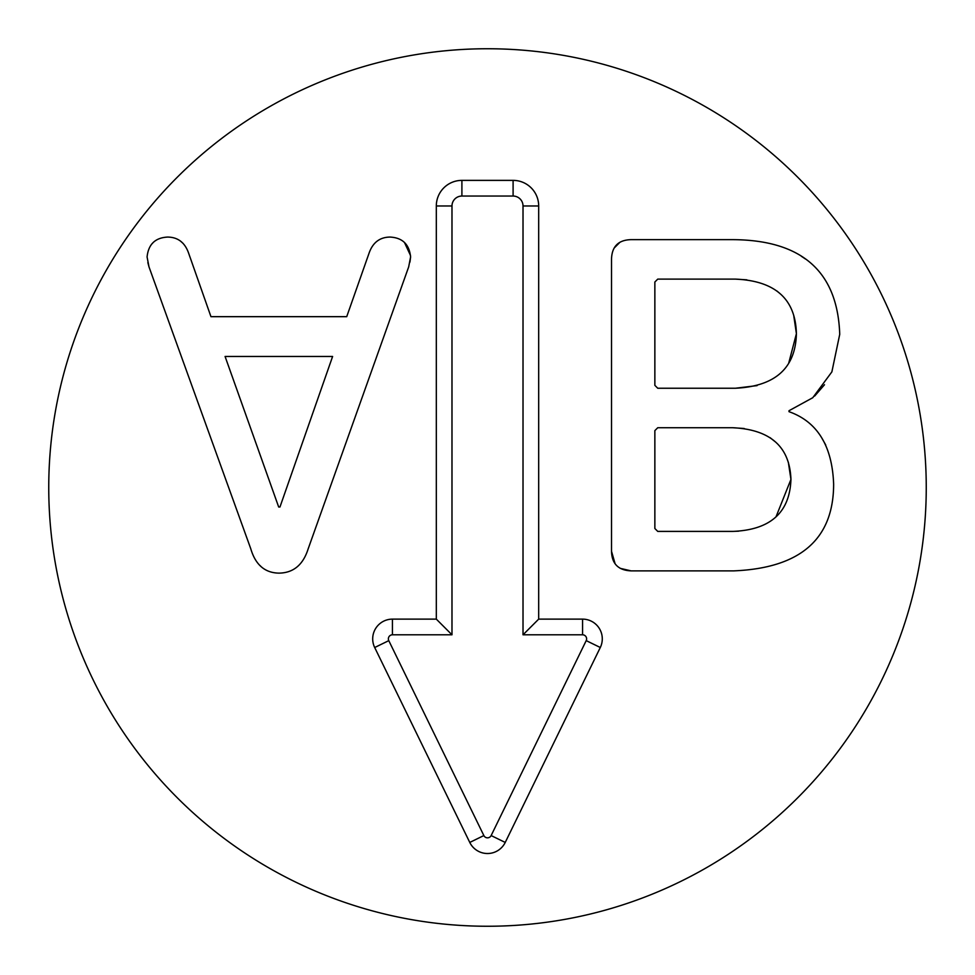 <?xml version="1.0" encoding="UTF-8"?>
<svg xmlns="http://www.w3.org/2000/svg" width="975" height="975" viewBox="0 0 975 975"><rect width="100%" height="100%" fill="white"/><g stroke="black" fill="none" stroke-linecap="round" stroke-linejoin="round"><path stroke-width="1.46" d="M332.609 356.472L225.079 356.472L278.679 507L279.959 507L332.609 356.472M404.503 242.531L410.512 255.499M410.597 256.973L408.671 266.918L308.21 548.73C303.176 564.781 293.451 572.91 278.996 573.129C264.883 572.91 255.462 564.781 250.758 548.73L149.004 266.918L147.079 256.973C148.371 244.347 155.22 237.717 167.627 237.071C177.791 237.181 184.738 242.422 188.492 252.793L210.953 316.668L346.722 316.668L369.196 252.793C372.938 242.422 379.897 237.181 390.061 237.071C402.468 237.717 409.317 244.347 410.597 256.973L409.951 262.104M261.349 566.865L259.984 565.512M149.004 266.918L147.847 262.567M180.46 241.081L183.129 243.445M151.466 244.372L153.185 242.531M776.003 516.847L790.944 479.408C789.774 446.769 770.408 429.548 732.847 427.732L657.747 427.732L654.859 430.621L654.859 528.511L657.747 531.399L732.847 531.399C770.408 529.9 789.774 512.57 790.944 479.408L788.324 462.174M775.539 442.016L770.092 437.678M744.242 428.513L732.847 427.732M657.747 427.732L654.859 430.621M735.418 279.118L657.747 279.118L654.859 282.007L654.859 385.357L657.747 388.245L735.418 388.245C775.223 386.319 795.551 368.136 796.404 333.682C795.551 299.02 775.223 280.824 735.418 279.118L746.826 279.837M657.747 279.118L654.859 282.007M615.091 563.708L611.52 551.302L611.52 259.216C611.849 246.492 618.369 239.96 631.105 239.643L732.53 239.643C801.864 239.96 837.598 271.525 839.731 334.327L831.87 371.877L812.772 397.715L789.019 410.719L789.019 411.682C817.367 421.736 832.248 445.916 833.637 484.222C833.527 539.212 800.256 568.096 733.809 570.875L631.105 570.875L620.234 568.352M821.438 437.348L825.727 444.978M631.105 570.875C618.369 570.338 611.849 563.818 611.52 551.302M654.859 528.511L657.747 531.399M732.847 531.399L738.697 531.168M654.859 385.357L657.747 388.245M735.418 388.245L757.075 385.612M788.775 362.932L796.404 333.682L793.711 315.327M780.524 294.048L776.941 291.013M824.497 384.735L814.637 396.069M801.34 256.242L805.496 259.021M614.128 248.077L619.99 242.227M926.25 487.5A438.75 438.75 0 0 1 268.125 867.47A438.75 438.75 0 0 1 268.125 107.53A438.75 438.75 0 0 1 926.25 487.5M436.312 619.125L436.312 205.969A25.594 25.594 0 0 1 461.906 180.375L513.094 180.375A25.594 25.594 0 0 1 538.688 205.969L538.688 619.125L582.562 619.125A19.732 19.732 0 0 1 600.295 647.497L505.233 842.437A19.732 19.732 0 0 1 469.767 842.437L374.692 647.522A19.744 19.744 0 0 1 392.438 619.125L436.312 619.125L451.986 634.798L392.438 634.798A4.071 4.071 0 0 0 388.781 640.648L483.856 835.563A4.058 4.058 0 0 0 491.144 835.563L586.207 640.624A4.058 4.058 0 0 0 582.562 634.798L523.014 634.798L523.014 205.969A9.921 9.921 0 0 0 513.094 196.048L461.906 196.048A9.921 9.921 0 0 0 451.986 205.969L451.986 634.798M538.688 619.125L523.014 634.798M436.312 205.969L451.986 205.969M392.438 619.125L392.438 634.798M374.692 647.522L388.781 640.648M469.767 842.437L483.856 835.563M505.233 842.437L491.144 835.563M600.295 647.497L586.207 640.624M582.562 619.125L582.562 634.798M538.688 205.969L523.014 205.969M513.094 180.375L513.094 196.048M461.906 180.375L461.906 196.048"/></g></svg>
